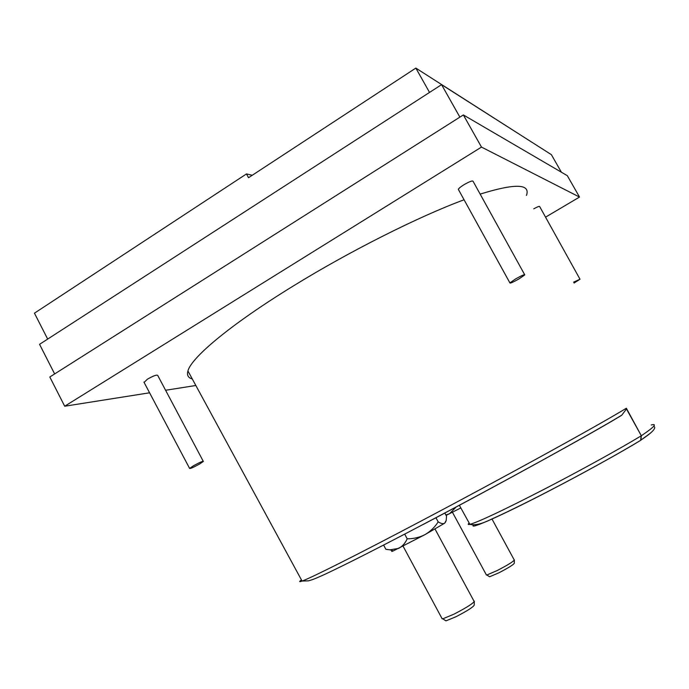 <?xml version="1.0" encoding="UTF-8"?>
<svg xmlns="http://www.w3.org/2000/svg" width="689" height="689" viewBox="0 0 689 689"><rect width="100%" height="100%" fill="white"/><g stroke="black" fill="none" stroke-linecap="round" stroke-linejoin="round"><path stroke-width="1.03" d="M423.434 524.338C494.745 486.925 591.153 433.855 619.816 416.423L621.831 415.14L626.465 408.965L626.361 408.232L641.321 435.749L640.908 440.082L640.262 440.59M548.358 491.326C503.358 514.726 468.486 530.315 473.446 525.087M464.076 199.767C418.249 216.725 348.935 251.606 292.756 286.323C230.884 324.304 191.335 357.522 187.933 370.94C186.71 375.169 188.166 377.848 192.3 378.976M144.096 382.421L147.386 379.2C153.397 375.824 156.842 374.558 157.712 375.402L203.238 461.26M199.638 463.998C193.609 467.323 190.267 468.796 189.613 468.417L193.29 465.885C199.362 462.543 202.704 461.062 203.341 461.458L199.638 463.998M573.592 282.154L580.009 279.234L574.075 283.041M458.607 189.863L458.331 189.354C458.822 188.304 460.683 186.779 463.895 184.755C469.709 181.414 472.8 180.311 473.162 181.457L524.63 274.627M518.86 278.993C513.012 282.257 510.024 283.558 509.894 282.878L515.794 278.804C521.676 275.522 524.673 274.222 524.785 274.911L518.86 278.993M441.925 618.352L442.777 618.825L453.913 614.192C466.677 607.569 473.472 603.245 474.308 601.221M486.253 574.686L486.83 574.996L497.174 570.561C507.922 564.963 513.658 561.397 514.382 559.873M445.223 620.384L445.972 620.867L455.963 616.741C467.383 610.816 473.464 606.931 474.213 605.08L474.29 601.618M489.112 576.443L489.621 576.762L498.896 572.809C508.516 567.796 513.649 564.601 514.295 563.206L514.373 560.14M446.11 515.398L460.82 507.931M392.446 550.64C391.18 551.562 391.447 551.648 393.264 550.907L425.044 534.604L444.681 523.192L445.869 521.547M456.29 506.88L449.452 513.779L445.878 514.967M444.801 512.986L446.524 516.164L446.188 520.488L444.681 523.192C443.139 524.062 440.969 523.614 438.178 521.866C434.828 527.154 430.453 531.4 425.044 534.604C419.506 537.42 413.555 538.824 407.199 538.815C405.261 543.156 402.436 546.343 398.733 548.375L390 549.839L385.892 549.322L383.601 545.051M407.199 538.815L404.667 534.113M435.922 517.697L438.178 521.866M531.624 142.072L415.837 68.09L248.54 177.702L246.473 173.929L252.269 175.264M246.473 173.929L34.45 313.176L47.67 339.083M415.837 68.09L429.531 92.421M561.38 172.207L551.381 154.663L441.563 84.652L39.557 344.328L54.646 373.938M441.563 84.652L459.882 117.139M469.149 522.985C467.676 524.346 467.926 524.803 469.907 524.346C478.846 521.849 504.184 509.86 545.895 488.372C581.318 470.019 620.091 448.625 641.106 435.879L640.667 440.288L640.029 440.719C621.788 451.915 582.472 473.713 548.427 491.283M545.55 217.164L579.509 197.054L567.314 175.669L463.352 114.934L49.815 376.995L64.697 406.226L149.591 392.799M619.816 416.423L617.404 417.784M533.751 208.827C537.575 206.752 539.547 206.011 539.694 206.614L579.931 279.105M579.509 197.054L481.49 147.093L463.352 114.934M481.49 147.093L64.697 406.226M165.593 390.267L195.84 385.487M526.465 195.418C530.625 183.696 515.183 183.257 480.155 194.109M301.446 579.914C298.931 581.757 299.138 582.145 302.075 581.068C311.049 577.907 356.325 555.239 420.445 521.384C502.229 478.278 597.32 425.914 626.361 408.232M626.465 408.965L641.321 435.749C654.292 426.973 657.582 423.382 651.2 424.984M640.029 440.719L640.598 440.331M640.667 440.288L649.296 433.984M187.933 370.94L302.075 581.068L308.577 580.827C313.151 579.406 312.651 579.819 324.579 574.471C346.731 564.05 379.605 547.359 423.21 524.398C500.188 483.936 589.793 434.595 621.831 415.14M640.667 440.297C620.091 452.88 582.618 473.576 548.272 491.326C523.252 504.305 499.542 515.673 492.368 518.739C482.369 523.821 474.885 525.69 469.907 524.346L459.339 505.252M143.906 382.068L189.613 468.417M458.331 189.354L509.894 282.878M403.091 546.205L442.2 618.877M452.44 512.271L486.443 575.031M445.972 620.867L442.777 618.825M489.621 576.762L486.83 574.996M491.929 518.929L514.158 559.821M435.017 529.031L473.98 601.135M393.264 550.907L390 549.839M640.649 440.305L640.882 440.099C652.535 432.365 656.815 427.757 653.732 426.25"/></g></svg>

